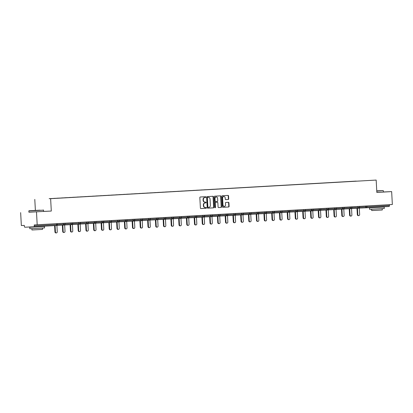 <?xml version="1.0" encoding="UTF-8"?>
<svg xmlns="http://www.w3.org/2000/svg" width="413" height="413" viewBox="0 0 413 413"><rect width="100%" height="100%" fill="white"/><g stroke="black" fill="none" stroke-linecap="round" stroke-linejoin="round"><path stroke-width="0.62" d="M205.839 197.089A0.408 0.341 87.3 0 0 205.478 196.702L200.295 196.996A0.578 0.49 87.3 0 0 199.84 197.605L200.403 208.018A0.578 0.49 87.3 0 0 200.919 208.57L206.102 208.271A0.408 0.341 87.3 0 0 206.061 207.46L205.39 207.502A1.853 1.564 87.3 0 1 205.375 207.502A1.853 1.564 87.3 0 1 203.728 205.741L203.681 204.869A1.853 1.564 87.3 0 1 205.142 202.933L205.813 202.891A0.408 0.341 87.3 0 0 205.767 202.081L205.101 202.122A1.853 1.564 87.3 0 1 205.085 202.122A1.853 1.564 87.3 0 1 203.439 200.357L203.392 199.489A1.853 1.564 87.3 0 1 204.853 197.548L205.524 197.512A0.408 0.341 87.3 0 0 205.839 197.089M204.771 202.138L204.781 202.138A1.853 1.564 87.3 0 0 204.781 202.138A1.853 1.564 87.3 0 1 203.119 200.372L203.072 199.505A1.853 1.564 87.3 0 1 204.533 197.564L205.204 197.528A0.408 0.341 87.3 0 0 205.204 196.717M200.868 208.57L205.788 208.286A0.408 0.341 87.3 0 0 205.788 207.476M205.06 207.517L205.075 207.517A1.853 1.564 87.3 0 1 205.06 207.517A1.853 1.564 87.3 0 1 203.413 205.751L203.366 204.884A1.853 1.564 87.3 0 1 204.827 202.943L205.498 202.907A0.408 0.341 87.3 0 0 205.498 202.096M228.25 199.489A0.578 0.49 87.3 0 0 228.704 198.885L228.549 195.963A0.578 0.49 87.3 0 0 228.033 195.411L222.271 195.741A0.578 0.49 87.3 0 0 221.817 196.351L222.38 206.763A0.578 0.49 87.3 0 0 222.896 207.311L228.657 206.985A0.578 0.49 87.3 0 0 229.112 206.376L228.921 202.85A0.578 0.49 87.3 0 0 228.399 202.298L225.937 202.437A0.578 0.49 87.3 0 0 225.483 203.046L225.575 204.796A1.549 1.306 87.3 0 1 222.968 204.946L222.597 198.09A1.549 1.306 87.3 0 1 225.204 197.941L225.266 199.081A0.578 0.49 87.3 0 0 225.782 199.634L227.935 199.505A0.578 0.49 87.3 0 0 228.389 198.901L228.229 195.979A0.578 0.49 87.3 0 0 227.764 195.426M28.905 212.168L51.3 211.053L50.629 198.674L376.171 180.068L376.842 192.443L391.653 191.601L392.35 204.507L34.227 224.946L34.279 225.885L56.793 224.6L56.741 223.686M36.489 211.9L37.191 224.806M213.376 196.831A0.578 0.49 87.3 0 0 212.855 196.278L207.099 196.609A0.578 0.49 87.3 0 0 206.645 197.218L207.207 207.631A0.578 0.49 87.3 0 0 207.729 208.178L213.485 207.853A0.578 0.49 87.3 0 0 213.939 207.243L213.376 196.831L213.062 196.846A0.578 0.49 87.3 0 0 212.592 196.294M214.688 196.175L220.444 195.845A0.578 0.49 87.3 0 0 220.444 195.845A0.578 0.49 87.3 0 1 220.96 196.397L221.528 206.81A0.578 0.49 87.3 0 1 221.069 207.419L218.606 207.558A0.578 0.49 87.3 0 0 218.606 207.558L218.606 207.558A0.578 0.49 87.3 0 1 218.085 207.006L217.857 202.783A0.578 0.49 87.3 0 0 217.336 202.236L215.705 202.329A0.578 0.49 87.3 0 0 215.245 202.933L215.488 207.331A0.408 0.341 87.3 0 1 214.801 207.367L214.228 196.784A0.578 0.49 87.3 0 1 214.688 196.175M50.629 198.674L376.171 180.068M356.182 181.157L351.587 181.421M356.182 181.101L49.209 198.699M53.804 198.441L49.173 198.648M53.798 198.379L56.963 198.261M61.558 197.997L56.927 198.204M61.552 197.941L64.712 197.817M69.312 197.553L64.681 197.76M69.307 197.497L72.466 197.373M77.066 197.109L72.435 197.316M77.061 197.053L80.22 196.929M84.815 196.665L80.189 196.872M84.815 196.609L87.974 196.485M92.569 196.221L87.938 196.433M92.569 196.165L95.728 196.046M100.323 195.783L95.692 195.989M100.318 195.721L103.482 195.602M108.077 195.339L103.446 195.545M108.072 195.277L111.236 195.158M115.831 194.895L111.2 195.101M115.826 194.838L118.985 194.714M123.585 194.451L118.954 194.657M123.58 194.394L126.739 194.27M131.334 194.007L126.708 194.213M131.334 193.95L134.493 193.826M139.088 193.563L134.462 193.774M139.088 193.506L142.248 193.387M146.842 193.124L142.211 193.33M146.842 193.062L150.002 192.943M154.596 192.68L149.965 192.886M154.591 192.618L157.756 192.499M162.35 192.236L157.72 192.443M162.345 192.179L165.51 192.055M170.104 191.792L165.474 191.999M170.099 191.735L173.259 191.611M177.858 191.348L173.228 191.555M177.853 191.291L181.013 191.167M185.607 190.904L180.982 191.116M185.607 190.847L188.767 190.729M193.361 190.465L188.736 190.672M193.361 190.403L196.521 190.285M201.116 190.021L196.485 190.228M201.116 189.959L204.275 189.841M208.87 189.577L204.239 189.784M208.864 189.521L212.029 189.397M216.624 189.133L211.993 189.34M216.619 189.077L219.783 188.953M224.378 188.689L219.747 188.896M224.373 188.633L227.532 188.509M232.132 188.245L227.501 188.457M232.127 188.189L235.286 188.07M239.881 187.801L235.255 188.013M239.881 187.745L243.04 187.626M247.635 187.363L243.004 187.569M247.635 187.301L250.794 187.182M255.389 186.919L250.758 187.125M255.389 186.862L258.548 186.738M263.143 186.475L258.512 186.681M263.138 186.418L266.302 186.294M270.897 186.031L266.266 186.237M270.892 185.974L274.051 185.85M278.651 185.587L274.02 185.793M278.646 185.53L281.805 185.411M286.405 185.143L281.774 185.354M286.4 185.086L289.559 184.967M294.154 184.704L289.528 184.91M294.154 184.642L297.314 184.523M301.908 184.26L297.277 184.466M301.908 184.203L305.068 184.079M309.662 183.816L305.031 184.022M309.657 183.759L312.822 183.635M317.416 183.372L312.786 183.579M317.411 183.315L320.576 183.191M325.17 182.928L320.54 183.135M325.165 182.871L328.325 182.752M332.924 182.484L328.294 182.696M332.919 182.427L336.079 182.309M340.673 182.045L336.048 182.252M340.673 181.983L343.833 181.865M348.427 181.601L343.802 181.808M348.427 181.544L351.551 181.364M20.65 212.638L21.347 225.544L24.31 225.405L24.362 226.35A0.888 0.475 -93.3 0 0 24.883 227.212L33.851 226.794A0.888 0.475 -93.3 0 0 33.856 226.794A0.888 0.475 -93.3 0 0 34.279 225.885M391.653 191.601L383.393 191.983M389.392 204.678L389.438 205.586A0.888 0.475 86.7 0 1 389.015 206.495A0.888 0.475 86.7 0 1 389.01 206.495L366.501 207.78A0.888 0.475 86.7 0 1 366.496 207.78L359.295 208.116L366.491 207.78A0.888 0.749 -92.7 0 1 365.706 206.939L365.655 206.03M35.384 210.367L34.79 199.417M51.3 211.053L43.639 211.41M207.677 208.178L213.165 207.868A0.578 0.49 87.3 0 0 213.624 207.259L213.062 196.846M207.682 197.388A0.408 0.341 87.3 0 0 207.362 197.812L207.858 206.954A0.408 0.341 87.3 0 0 208.219 207.341L208.926 207.3A1.853 1.564 87.3 0 0 210.387 205.359L210.052 199.112A1.853 1.564 87.3 0 0 208.4 197.347A1.853 1.564 87.3 0 0 208.389 197.347L207.362 197.404A0.408 0.341 87.3 0 0 207.042 197.827L207.362 197.812M207.899 207.352L207.904 207.352A0.408 0.341 87.3 0 0 207.904 207.352A0.408 0.341 87.3 0 1 207.538 206.97L207.042 197.827M208.1 197.362A1.853 1.564 87.3 0 0 208.085 197.362A1.853 1.564 87.3 0 0 208.069 197.362L208.389 197.347M207.362 197.404L208.4 197.347M218.554 207.558L220.754 207.434A0.578 0.49 87.3 0 0 221.208 206.825L220.645 196.412A0.578 0.49 87.3 0 0 220.175 195.86M217.026 202.246L217.021 202.246A0.578 0.49 87.3 0 0 217.021 202.246L215.39 202.344A0.578 0.49 87.3 0 0 214.93 202.948L215.168 207.347L215.488 207.331M215.003 207.718A0.408 0.341 87.3 0 0 215.168 207.347M217.62 198.4A1.549 1.306 87.3 0 0 215.013 198.55L215.142 200.966A0.578 0.49 87.3 0 0 215.658 201.518L217.295 201.425A0.578 0.49 87.3 0 0 217.749 200.816L217.62 198.4M216.087 196.949A1.549 1.306 87.3 0 0 214.693 198.565L215.013 198.55M215.338 201.534L215.343 201.534A0.578 0.49 87.3 0 1 214.822 200.981L214.693 198.565M225.735 199.634L227.935 199.505M223.67 196.485A1.549 1.306 87.3 0 0 222.277 198.106L222.597 198.09M224.187 206.412A1.549 1.306 87.3 0 1 222.648 204.956L222.277 198.106M222.844 207.311L228.337 207.001A0.578 0.49 87.3 0 0 228.797 206.392L228.606 202.866A0.578 0.49 87.3 0 0 228.136 202.313M54.944 231.894L55.419 231.874A1.094 0.919 87.3 0 0 56.39 232.911L55.915 232.932A1.094 0.919 -92.7 0 1 54.944 231.894L54.604 225.606M56.39 232.911A1.094 0.919 87.3 0 0 57.257 231.765L56.906 225.281M55.419 231.874L55.079 225.581M62.699 231.45L63.174 231.43A1.094 0.919 87.3 0 0 64.144 232.467L63.669 232.488A1.094 0.919 -92.7 0 1 62.699 231.45L62.358 225.147M64.144 232.467A1.094 0.919 87.3 0 0 65.011 231.321L64.66 224.837M63.174 231.43L62.833 225.121M70.453 231.006L70.928 230.986A1.094 0.919 87.3 0 0 71.898 232.023L71.423 232.044A1.094 0.919 -92.7 0 1 70.453 231.006L70.112 224.703M71.898 232.023A1.094 0.919 87.3 0 0 72.765 230.882L72.414 224.393M70.928 230.986L70.587 224.682M78.207 230.562L78.682 230.542A1.094 0.919 87.3 0 0 79.652 231.579L79.177 231.6A1.094 0.919 -92.7 0 1 78.207 230.562L77.866 224.259M79.652 231.579A1.094 0.919 87.3 0 0 80.52 230.439L80.168 223.954M78.682 230.542L78.341 224.238M85.961 230.124L86.436 230.098A1.094 0.919 87.3 0 0 87.406 231.135L86.926 231.161A1.094 0.919 -92.7 0 1 85.961 230.124L85.615 223.815M87.406 231.135A1.094 0.919 87.3 0 0 88.274 229.995L87.923 223.51M86.436 230.098L86.09 223.794M93.71 229.68L94.185 229.654A1.094 0.919 87.3 0 0 95.155 230.691L94.68 230.717A1.094 0.919 -92.7 0 1 93.71 229.68L93.369 223.371M95.155 230.691A1.094 0.919 87.3 0 0 96.028 229.551L95.677 223.066M94.185 229.654L93.844 223.35M40.061 210.176L29.003 210.744L40.061 210.176M43.572 210.134L28.838 210.929L28.905 212.225L43.639 211.43L43.386 209.964M38.125 210.263L32.596 210.547L38.125 210.263M41.093 226.613L44.454 226.458L44.537 227.93L33.623 228.554L29.798 228.73L29.721 227.258L33.076 227.047M44.454 226.458L29.721 227.258M42.472 228.069L42.544 229.401L34.692 229.845L31.935 229.974L31.863 228.642M41.083 226.381L39.24 226.758L33.066 226.83M376.759 190.925L383.14 190.548L376.754 190.858M383.14 190.548L376.77 191.105M376.754 190.878L379.542 190.739L376.759 190.909M380.848 207.192L384.209 207.042L384.286 208.513L373.378 209.133L369.552 209.308L369.475 207.837L372.831 207.625M384.209 207.042L369.475 207.837M382.226 208.648L382.299 209.98L374.446 210.429L371.69 210.553L371.617 209.221M383.326 190.713L383.393 192.009L376.837 192.401M380.838 206.959L380.848 207.223L378.995 207.336L372.82 207.419M101.464 229.236L101.939 229.215A1.094 0.919 87.3 0 0 102.909 230.253L102.434 230.273A1.094 0.919 -92.7 0 1 101.464 229.236L101.123 222.927M102.909 230.253A1.094 0.919 87.3 0 0 103.777 229.107L103.426 222.622M101.939 229.215L101.598 222.906M109.218 228.792L109.693 228.771A1.094 0.919 87.3 0 0 110.663 229.809L110.188 229.829A1.094 0.919 -92.7 0 1 109.218 228.792L108.877 222.488M110.663 229.809A1.094 0.919 87.3 0 0 111.531 228.663L111.18 222.179M109.693 228.771L109.352 222.462M116.972 228.348L117.447 228.327A1.094 0.919 87.3 0 0 118.417 229.365L117.942 229.385A1.094 0.919 -92.7 0 1 116.972 228.348L116.631 222.044M118.417 229.365A1.094 0.919 87.3 0 0 119.285 228.224L118.934 221.735M117.447 228.327L117.106 222.024M124.726 227.904L125.201 227.883A1.094 0.919 87.3 0 0 126.171 228.921L125.697 228.941A1.094 0.919 -92.7 0 1 124.726 227.904L124.385 221.6M126.171 228.921A1.094 0.919 87.3 0 0 127.039 227.78L126.688 221.291M125.201 227.883L124.86 221.58M132.48 227.46L132.955 227.439A1.094 0.919 87.3 0 0 133.926 228.477L133.451 228.503A1.094 0.919 -92.7 0 1 132.48 227.46L132.134 221.156M133.926 228.477A1.094 0.919 87.3 0 0 134.793 227.336L134.442 220.852M132.955 227.439L132.614 221.136M140.229 227.021L140.709 226.995A1.094 0.919 87.3 0 0 141.68 228.033L141.2 228.059A1.094 0.919 -92.7 0 1 140.229 227.021L139.888 220.712M141.68 228.033A1.094 0.919 87.3 0 0 142.547 226.892L142.196 220.408M140.709 226.995L140.363 220.692M147.983 226.577L148.458 226.556A1.094 0.919 87.3 0 0 149.429 227.594L148.954 227.615A1.094 0.919 -92.7 0 1 147.983 226.577L147.642 220.268M149.429 227.594A1.094 0.919 87.3 0 0 150.301 226.448L149.95 219.964M148.458 226.556L148.117 220.248M155.737 226.133L156.212 226.112A1.094 0.919 87.3 0 0 157.183 227.15L156.708 227.171A1.094 0.919 -92.7 0 1 155.737 226.133L155.396 219.83M157.183 227.15A1.094 0.919 87.3 0 0 158.05 226.004L157.699 219.52M156.212 226.112L155.871 219.804M163.491 225.689L163.966 225.668A1.094 0.919 87.3 0 0 164.937 226.706L164.462 226.727A1.094 0.919 -92.7 0 1 163.491 225.689L163.15 219.386M164.937 226.706A1.094 0.919 87.3 0 0 165.804 225.56L165.453 219.076M163.966 225.668L163.625 219.36M171.245 225.245L171.72 225.224A1.094 0.919 87.3 0 0 172.691 226.262L172.216 226.283A1.094 0.919 -92.7 0 1 171.245 225.245L170.905 218.942M172.691 226.262A1.094 0.919 87.3 0 0 173.558 225.121L173.207 218.632M171.72 225.224L171.38 218.921M178.999 224.801L179.474 224.78A1.094 0.919 87.3 0 0 180.445 225.818L179.97 225.844A1.094 0.919 -92.7 0 1 178.999 224.801L178.659 218.498M180.445 225.818A1.094 0.919 87.3 0 0 181.312 224.677L180.961 218.193M179.474 224.78L179.134 218.477M186.753 224.362L187.228 224.336A1.094 0.919 87.3 0 0 188.199 225.374L187.724 225.4A1.094 0.919 -92.7 0 1 186.753 224.362L186.408 218.054M188.199 225.374A1.094 0.919 87.3 0 0 189.066 224.233L188.715 217.749M187.228 224.336L186.882 218.033M194.502 223.918L194.977 223.892A1.094 0.919 87.3 0 0 195.948 224.935L195.473 224.956A1.094 0.919 -92.7 0 1 194.502 223.918L194.162 217.61M195.948 224.935A1.094 0.919 87.3 0 0 196.82 223.789L196.469 217.305M194.977 223.892L194.637 217.589M202.256 223.474L202.731 223.454A1.094 0.919 87.3 0 0 203.702 224.491L203.227 224.512A1.094 0.919 -92.7 0 1 202.256 223.474L201.916 217.171M203.702 224.491A1.094 0.919 87.3 0 0 204.574 223.345L204.223 216.861M202.731 223.454L202.391 217.145M210.011 223.03L210.485 223.01A1.094 0.919 87.3 0 0 211.456 224.047L210.981 224.068A1.094 0.919 -92.7 0 1 210.011 223.03L209.67 216.727M211.456 224.047A1.094 0.919 87.3 0 0 212.323 222.901L211.972 216.417M210.485 223.01L210.145 216.701M217.765 222.586L218.24 222.566A1.094 0.919 87.3 0 0 219.21 223.603L218.735 223.624A1.094 0.919 -92.7 0 1 217.765 222.586L217.424 216.283M219.21 223.603A1.094 0.919 87.3 0 0 220.077 222.462L219.726 215.973M218.24 222.566L217.899 216.262M225.519 222.142L225.994 222.122A1.094 0.919 87.3 0 0 226.964 223.159L226.489 223.185A1.094 0.919 -92.7 0 1 225.519 222.142L225.178 215.839M226.964 223.159A1.094 0.919 87.3 0 0 227.831 222.018L227.48 215.534M225.994 222.122L225.653 215.818M233.273 221.704L233.748 221.678A1.094 0.919 87.3 0 0 234.718 222.715L234.243 222.741A1.094 0.919 -92.7 0 1 233.273 221.704L232.932 215.395M234.718 222.715A1.094 0.919 87.3 0 0 235.586 221.575L235.234 215.09M233.748 221.678L233.407 215.374M241.027 221.26L241.502 221.234A1.094 0.919 87.3 0 0 242.472 222.277L241.997 222.297A1.094 0.919 -92.7 0 1 241.027 221.26L240.681 214.951M242.472 222.277A1.094 0.919 87.3 0 0 243.34 221.131L242.989 214.646M241.502 221.234L241.156 214.93M248.776 220.816L249.251 220.795A1.094 0.919 87.3 0 0 250.221 221.833L249.746 221.853A1.094 0.919 -92.7 0 1 248.776 220.816L248.435 214.512M250.221 221.833A1.094 0.919 87.3 0 0 251.094 220.687L250.743 214.202M249.251 220.795L248.91 214.486M256.53 220.372L257.005 220.351A1.094 0.919 87.3 0 0 257.975 221.389L257.5 221.409A1.094 0.919 -92.7 0 1 256.53 220.372L256.189 214.068M257.975 221.389A1.094 0.919 87.3 0 0 258.848 220.243L258.492 213.758M257.005 220.351L256.664 214.042M264.284 219.928L264.759 219.907A1.094 0.919 87.3 0 0 265.729 220.945L265.254 220.965A1.094 0.919 -92.7 0 1 264.284 219.928L263.943 213.624M265.729 220.945A1.094 0.919 87.3 0 0 266.597 219.804L266.246 213.314M264.759 219.907L264.418 213.604M272.038 219.484L272.513 219.463A1.094 0.919 87.3 0 0 273.483 220.501L273.008 220.527A1.094 0.919 -92.7 0 1 272.038 219.484L271.697 213.18M273.483 220.501A1.094 0.919 87.3 0 0 274.351 219.36L274 212.876M272.513 219.463L272.172 213.16M279.792 219.045L280.267 219.019A1.094 0.919 87.3 0 0 281.238 220.057L280.763 220.083A1.094 0.919 -92.7 0 1 279.792 219.045L279.451 212.736M281.238 220.057A1.094 0.919 87.3 0 0 282.105 218.916L281.754 212.432M280.267 219.019L279.926 212.716M287.546 218.601L288.021 218.575A1.094 0.919 87.3 0 0 288.992 219.618L288.517 219.639A1.094 0.919 -92.7 0 1 287.546 218.601L287.205 212.292M288.992 219.618A1.094 0.919 87.3 0 0 289.859 218.472L289.508 211.988M288.021 218.575L287.68 212.272M295.3 218.157L295.775 218.136A1.094 0.919 87.3 0 0 296.746 219.174L296.266 219.195A1.094 0.919 -92.7 0 1 295.3 218.157L294.954 211.854M296.746 219.174A1.094 0.919 87.3 0 0 297.613 218.028L297.262 211.544M295.775 218.136L295.429 211.828M303.049 217.713L303.524 217.692A1.094 0.919 87.3 0 0 304.495 218.73L304.02 218.751A1.094 0.919 -92.7 0 1 303.049 217.713L302.708 211.41M304.495 218.73A1.094 0.919 87.3 0 0 305.367 217.584L305.016 211.1M303.524 217.692L303.183 211.384M310.803 217.269L311.278 217.248A1.094 0.919 87.3 0 0 312.249 218.286L311.774 218.307A1.094 0.919 -92.7 0 1 310.803 217.269L310.462 210.966M312.249 218.286A1.094 0.919 87.3 0 0 313.116 217.145L312.765 210.656M311.278 217.248L310.937 210.945M318.557 216.825L319.032 216.804A1.094 0.919 87.3 0 0 320.003 217.842L319.528 217.868A1.094 0.919 -92.7 0 1 318.557 216.825L318.216 210.522M320.003 217.842A1.094 0.919 87.3 0 0 320.87 216.701L320.519 210.217M319.032 216.804L318.691 210.501M326.311 216.386L326.786 216.36A1.094 0.919 87.3 0 0 327.757 217.398L327.282 217.424A1.094 0.919 -92.7 0 1 326.311 216.386L325.971 210.078M327.757 217.398A1.094 0.919 87.3 0 0 328.624 216.257L328.273 209.773M326.786 216.36L326.446 210.057M334.065 215.942L334.54 215.916A1.094 0.919 87.3 0 0 335.511 216.959L335.036 216.98A1.094 0.919 -92.7 0 1 334.065 215.942L333.725 209.634M335.511 216.959A1.094 0.919 87.3 0 0 336.378 215.813L336.027 209.329M334.54 215.916L334.2 209.613M341.819 215.498L342.294 215.478A1.094 0.919 87.3 0 0 343.265 216.515L342.79 216.536A1.094 0.919 -92.7 0 1 341.819 215.498L341.474 209.195M343.265 216.515A1.094 0.919 87.3 0 0 344.132 215.369L343.781 208.885M342.294 215.478L341.954 209.169M349.568 215.054L350.048 215.034A1.094 0.919 87.3 0 0 351.019 216.071L350.539 216.092A1.094 0.919 -92.7 0 1 349.568 215.054L349.228 208.751M351.019 216.071A1.094 0.919 87.3 0 0 351.886 214.925L351.535 208.441M350.048 215.034L349.703 208.725M357.322 214.61L357.797 214.59A1.094 0.919 87.3 0 0 358.768 215.627L358.293 215.648A1.094 0.919 -92.7 0 1 357.322 214.61L356.982 208.307M358.768 215.627A1.094 0.919 87.3 0 0 359.64 214.486L359.289 207.997M357.797 214.59L357.457 208.286M56.364 225.508L33.856 226.794L56.369 225.508A0.888 0.475 -93.3 0 0 56.369 225.508A0.888 0.475 -93.3 0 0 56.793 224.6L57.2 224.574A0.888 0.888 0 0 1 56.369 225.508M366.873 205.963L366.925 206.877L389.438 205.586M359.578 207.228L366.925 206.877A0.888 0.475 86.7 0 1 366.501 207.78L389.015 206.495M57.195 224.507L63.323 224.223L63.277 223.314M64.123 225.064A0.888 0.888 0 0 0 64.955 224.13L63.323 224.223A0.888 0.749 -92.7 0 0 64.113 225.064A0.888 0.749 -92.7 0 1 64.113 225.064A0.888 0.888 0 0 0 64.123 225.064L56.917 225.4M64.949 224.063L71.077 223.779L71.031 222.87M72.703 223.624L78.831 223.335L78.78 222.426M80.458 223.18L86.585 222.891L86.534 221.982M88.212 222.736L94.34 222.447L94.288 221.544M95.966 222.292L102.094 222.008L102.042 221.1M103.72 221.848L109.843 221.564L109.796 220.656M111.469 221.404L117.597 221.12L117.55 220.212M119.223 220.965L125.351 220.676L125.304 219.768M126.977 220.521L133.105 220.232L133.053 219.324M134.731 220.077L140.859 219.788L140.807 218.885M142.485 219.633L148.613 219.349L148.561 218.441M150.239 219.189L156.367 218.905L156.315 217.997M157.988 218.745L164.116 218.462L164.069 217.553M165.742 218.307L171.87 218.018L171.823 217.109M173.496 217.863L179.624 217.574L179.578 216.665M181.25 217.419L187.378 217.13L187.326 216.226M189.004 216.975L195.132 216.686L195.081 215.782M196.758 216.531L202.886 216.247L202.835 215.338M204.512 216.087L210.635 215.803L210.589 214.894M212.261 215.643L218.389 215.359L218.343 214.45M220.015 215.204L226.143 214.915L226.097 214.006M227.769 214.76L233.897 214.471L233.851 213.567M235.524 214.316L241.651 214.027L241.6 213.123M243.278 213.872L249.406 213.588L249.354 212.68M251.032 213.428L257.16 213.144L257.108 212.236M258.786 212.984L264.909 212.7L264.862 211.792M266.535 212.545L272.663 212.256L272.616 211.348M274.289 212.101L280.417 211.812L280.37 210.909M282.043 211.657L288.171 211.368L288.119 210.465M289.797 211.213L295.925 210.929L295.873 210.021M297.551 210.769L303.679 210.485L303.627 209.577M305.305 210.325L311.433 210.041L311.381 209.133M313.059 209.887L319.182 209.597L319.135 208.689M320.808 209.443L326.936 209.154L326.889 208.245M328.562 208.999L334.69 208.71L334.644 207.806M336.316 208.555L342.444 208.271L342.392 207.362M344.07 208.111L350.198 207.827L350.147 206.918M351.824 207.667L357.952 207.383L357.901 206.474M71.872 224.62A0.888 0.888 0 0 0 72.709 223.686L71.077 223.779A0.888 0.749 -92.7 0 0 71.867 224.62A0.888 0.749 -92.7 0 1 71.867 224.62A0.888 0.888 0 0 0 71.872 224.62L64.665 224.956M79.626 224.176A0.888 0.888 0 0 0 80.463 223.247L78.831 223.335A0.888 0.749 -92.7 0 0 79.616 224.176A0.888 0.888 0 0 0 79.626 224.176A0.888 0.749 -92.7 0 1 79.616 224.176L72.42 224.512M87.38 223.732A0.888 0.888 0 0 0 88.217 222.803L86.585 222.891A0.888 0.749 -92.7 0 0 87.37 223.732A0.888 0.749 -92.7 0 1 87.37 223.732A0.888 0.888 0 0 0 87.38 223.732L80.174 224.068M95.558 222.385L94.34 222.447A0.888 0.749 -92.7 0 0 95.124 223.288A0.888 0.749 -92.7 0 1 95.124 223.288A0.888 0.888 0 0 0 95.966 222.359L95.558 222.385M102.889 222.85A0.888 0.888 0 0 0 103.72 221.915L102.094 222.008A0.888 0.749 -92.7 0 0 102.878 222.85A0.888 0.749 -92.7 0 1 102.878 222.85A0.888 0.888 0 0 0 102.889 222.85L95.682 223.185M110.643 222.406A0.888 0.888 0 0 0 111.474 221.471L109.843 221.564A0.888 0.749 -92.7 0 0 110.632 222.406A0.888 0.749 -92.7 0 1 110.632 222.406A0.888 0.888 0 0 0 110.643 222.406L103.436 222.741M118.392 221.962A0.888 0.888 0 0 0 119.228 221.027L117.597 221.12A0.888 0.749 -92.7 0 0 118.386 221.962A0.888 0.888 0 0 0 118.392 221.962A0.888 0.749 -92.7 0 1 118.386 221.962L111.19 222.297M126.146 221.518A0.888 0.888 0 0 0 126.982 220.583L125.351 220.676A0.888 0.749 -92.7 0 0 126.141 221.518A0.888 0.749 -92.7 0 1 126.141 221.518A0.888 0.888 0 0 0 126.146 221.518L118.939 221.853M133.9 221.074A0.888 0.888 0 0 0 134.736 220.144L133.105 220.232A0.888 0.749 -92.7 0 0 133.889 221.074A0.888 0.749 -92.7 0 1 133.889 221.074A0.888 0.888 0 0 0 133.9 221.074L126.693 221.409M141.654 220.63A0.888 0.888 0 0 0 142.485 219.701L140.859 219.788A0.888 0.749 -92.7 0 0 141.644 220.63A0.888 0.888 0 0 0 141.654 220.63A0.888 0.749 -92.7 0 1 141.644 220.63L134.447 220.97M149.408 220.186A0.888 0.888 0 0 0 150.239 219.257L148.613 219.349A0.888 0.749 -92.7 0 0 149.398 220.191A0.888 0.749 -92.7 0 1 149.398 220.191A0.888 0.888 0 0 0 149.408 220.186L142.201 220.527M157.585 218.838L156.367 218.905A0.888 0.749 -92.7 0 0 157.152 219.747A0.888 0.749 -92.7 0 1 157.152 219.747A0.888 0.888 0 0 0 157.993 218.813L157.585 218.838M164.916 219.303A0.888 0.888 0 0 0 165.747 218.369L164.116 218.462A0.888 0.749 -92.7 0 0 164.906 219.303A0.888 0.749 -92.7 0 1 164.906 219.303A0.888 0.888 0 0 0 164.916 219.303L157.709 219.639M172.665 218.859A0.888 0.888 0 0 0 173.501 217.925L171.87 218.018A0.888 0.749 -92.7 0 0 172.66 218.859A0.888 0.749 -92.7 0 1 172.66 218.859A0.888 0.888 0 0 0 172.665 218.859L165.458 219.195M180.419 218.415A0.888 0.888 0 0 0 181.255 217.486L179.624 217.574A0.888 0.749 -92.7 0 0 180.414 218.415A0.888 0.888 0 0 0 180.419 218.415A0.888 0.749 -92.7 0 1 180.414 218.415L173.212 218.751M188.173 217.971A0.888 0.888 0 0 0 189.009 217.042L187.378 217.13A0.888 0.749 -92.7 0 0 188.163 217.971A0.888 0.749 -92.7 0 1 188.163 217.971A0.888 0.888 0 0 0 188.173 217.971L180.966 218.312M195.927 217.527A0.888 0.888 0 0 0 196.758 216.598L195.132 216.686A0.888 0.749 -92.7 0 0 195.917 217.532A0.888 0.749 -92.7 0 1 195.917 217.532A0.888 0.888 0 0 0 195.927 217.527L188.72 217.868M203.681 217.088A0.888 0.888 0 0 0 204.512 216.154L202.886 216.247A0.888 0.749 -92.7 0 0 203.671 217.088A0.888 0.888 0 0 0 203.681 217.088A0.888 0.749 -92.7 0 1 203.671 217.088L196.474 217.424M211.435 216.644A0.888 0.888 0 0 0 212.267 215.71L210.635 215.803A0.888 0.749 -92.7 0 0 211.425 216.644A0.888 0.749 -92.7 0 1 211.425 216.644A0.888 0.888 0 0 0 211.435 216.644L204.228 216.98M219.613 215.292L218.389 215.359A0.888 0.749 -92.7 0 0 219.179 216.2A0.888 0.749 -92.7 0 1 219.179 216.2A0.888 0.888 0 0 0 220.021 215.266L219.613 215.292M226.938 215.756A0.888 0.888 0 0 0 227.775 214.827L226.143 214.915A0.888 0.749 -92.7 0 0 226.933 215.756A0.888 0.749 -92.7 0 1 226.933 215.756A0.888 0.888 0 0 0 226.938 215.756L219.731 216.092M234.692 215.312A0.888 0.888 0 0 0 235.529 214.383L233.897 214.471A0.888 0.749 -92.7 0 0 234.682 215.312A0.888 0.749 -92.7 0 1 234.682 215.312A0.888 0.888 0 0 0 234.692 215.312L227.486 215.653M242.446 214.868A0.888 0.888 0 0 0 243.283 213.939L241.651 214.027A0.888 0.749 -92.7 0 0 242.436 214.874A0.888 0.888 0 0 0 242.446 214.868A0.888 0.749 -92.7 0 1 242.436 214.874L235.24 215.209M250.201 214.43A0.888 0.888 0 0 0 251.032 213.495L249.406 213.588A0.888 0.749 -92.7 0 0 250.19 214.43A0.888 0.749 -92.7 0 1 250.19 214.43A0.888 0.888 0 0 0 250.201 214.43L242.994 214.765M257.955 213.986A0.888 0.888 0 0 0 258.786 213.051L257.16 213.144A0.888 0.749 -92.7 0 0 257.944 213.986A0.888 0.749 -92.7 0 1 257.944 213.986A0.888 0.888 0 0 0 257.955 213.986L250.748 214.321M265.709 213.542A0.888 0.888 0 0 0 266.54 212.607L264.909 212.7A0.888 0.749 -92.7 0 0 265.698 213.542A0.888 0.888 0 0 0 265.709 213.542A0.888 0.749 -92.7 0 1 265.698 213.542L258.502 213.877M273.463 213.098A0.888 0.888 0 0 0 274.294 212.168L272.663 212.256A0.888 0.749 -92.7 0 0 273.452 213.098A0.888 0.749 -92.7 0 1 273.452 213.098A0.888 0.888 0 0 0 273.463 213.098L266.256 213.433M281.212 212.654A0.888 0.888 0 0 0 282.048 211.724L280.417 211.812A0.888 0.749 -92.7 0 0 281.207 212.654A0.888 0.749 -92.7 0 1 281.207 212.654A0.888 0.888 0 0 0 281.212 212.654L274.005 212.994M288.966 212.21A0.888 0.888 0 0 0 289.802 211.28L288.171 211.368A0.888 0.749 -92.7 0 0 288.955 212.215A0.888 0.888 0 0 0 288.966 212.21A0.888 0.749 -92.7 0 1 288.955 212.215L281.759 212.55M296.72 211.771A0.888 0.888 0 0 0 297.556 210.836L295.925 210.929A0.888 0.749 -92.7 0 0 296.71 211.771A0.888 0.749 -92.7 0 1 296.71 211.771A0.888 0.888 0 0 0 296.72 211.771L289.513 212.106M304.897 210.418L303.679 210.485A0.888 0.749 -92.7 0 0 304.464 211.327A0.888 0.749 -92.7 0 1 304.464 211.327A0.888 0.888 0 0 0 305.305 210.393L304.897 210.418M312.228 210.883A0.888 0.888 0 0 0 313.059 209.949L311.433 210.041A0.888 0.749 -92.7 0 0 312.218 210.883A0.888 0.749 -92.7 0 1 312.218 210.883A0.888 0.888 0 0 0 312.228 210.883L305.021 211.219M319.982 210.439A0.888 0.888 0 0 0 320.813 209.51L319.182 209.597A0.888 0.749 -92.7 0 0 319.972 210.439A0.888 0.749 -92.7 0 1 319.972 210.439A0.888 0.888 0 0 0 319.982 210.439L312.775 210.775M327.731 209.995A0.888 0.888 0 0 0 328.567 209.066L326.936 209.154A0.888 0.749 -92.7 0 0 327.726 209.995A0.888 0.888 0 0 0 327.731 209.995A0.888 0.749 -92.7 0 1 327.726 209.995L320.529 210.336M335.485 209.551A0.888 0.888 0 0 0 336.321 208.622L334.69 208.71A0.888 0.749 -92.7 0 0 335.48 209.551A0.888 0.749 -92.7 0 1 335.48 209.551A0.888 0.888 0 0 0 335.485 209.551L328.278 209.892M343.239 209.112A0.888 0.888 0 0 0 344.075 208.178L342.444 208.271A0.888 0.749 -92.7 0 0 343.229 209.112A0.888 0.749 -92.7 0 1 343.229 209.112A0.888 0.888 0 0 0 343.239 209.112L336.032 209.448M350.993 208.668A0.888 0.888 0 0 0 351.824 207.734L350.198 207.827A0.888 0.749 -92.7 0 0 350.983 208.668A0.888 0.888 0 0 0 350.993 208.668A0.888 0.749 -92.7 0 1 350.983 208.668L343.786 209.004M358.747 208.224A0.888 0.888 0 0 0 359.578 207.29L357.952 207.383A0.888 0.749 -92.7 0 0 358.737 208.224A0.888 0.749 -92.7 0 1 358.737 208.224A0.888 0.888 0 0 0 358.747 208.224L351.54 208.56M204.533 197.564L204.853 197.548M203.072 199.505L203.392 199.489M203.119 200.372L203.439 200.357M205.498 202.907L205.813 202.891M204.827 202.943L205.142 202.933M203.366 204.884L203.681 204.869M203.413 205.751L203.728 205.741M205.788 208.286L206.102 208.271M205.204 197.528L205.524 197.512M213.624 207.259L213.939 207.243M213.165 207.868L213.485 207.853M207.538 206.97L207.858 206.954M220.645 196.412L220.96 196.397M221.208 206.825L221.528 206.81M220.754 207.434L221.069 207.419M215.39 202.344L215.705 202.329M214.93 202.948L215.245 202.933M214.822 200.981L215.142 200.966M222.648 204.956L222.968 204.946M228.606 202.866L228.921 202.85M228.797 206.392L229.112 206.376M228.337 207.001L228.657 206.985M228.229 195.979L228.549 195.963M228.389 198.901L228.704 198.885M57.154 223.665L57.2 224.574M64.903 223.221L64.955 224.13M72.657 222.777L72.709 223.686M80.411 222.333L80.463 223.247M88.165 221.889L88.217 222.803M95.124 223.288L87.928 223.629M95.919 221.451L95.966 222.359M103.673 221.007L103.72 221.915M111.427 220.563L111.474 221.471M119.176 220.119L119.228 221.027M126.93 219.675L126.982 220.583M134.684 219.231L134.736 220.144M142.439 218.792L142.485 219.701M150.193 218.348L150.239 219.257M157.152 219.747L149.955 220.083M157.947 217.904L157.993 218.813M165.696 217.46L165.747 218.369M173.45 217.016L173.501 217.925M181.204 216.572L181.255 217.486M188.958 216.133L189.009 217.042M196.712 215.689L196.758 216.598M204.466 215.245L204.512 216.154M212.22 214.801L212.267 215.71M219.179 216.2L211.983 216.536M219.969 214.357L220.021 215.266M227.723 213.913L227.775 214.827M235.477 213.469L235.529 214.383M243.231 213.031L243.283 213.939M250.985 212.587L251.032 213.495M258.739 212.143L258.786 213.051M266.493 211.699L266.54 212.607M274.242 211.255L274.294 212.168M281.996 210.811L282.048 211.724M289.75 210.372L289.802 211.28M297.505 209.928L297.556 210.836M304.464 211.327L297.267 211.662M305.259 209.484L305.305 210.393M313.013 209.04L313.059 209.949M320.767 208.596L320.813 209.51M328.516 208.152L328.567 209.066M336.27 207.713L336.321 208.622M344.024 207.269L344.075 208.178M351.778 206.825L351.824 207.734M359.532 206.381L359.578 207.29M215.927 196.944L216.242 196.929M223.51 196.48L223.825 196.464M224.027 206.433L224.342 206.417"/></g></svg>

